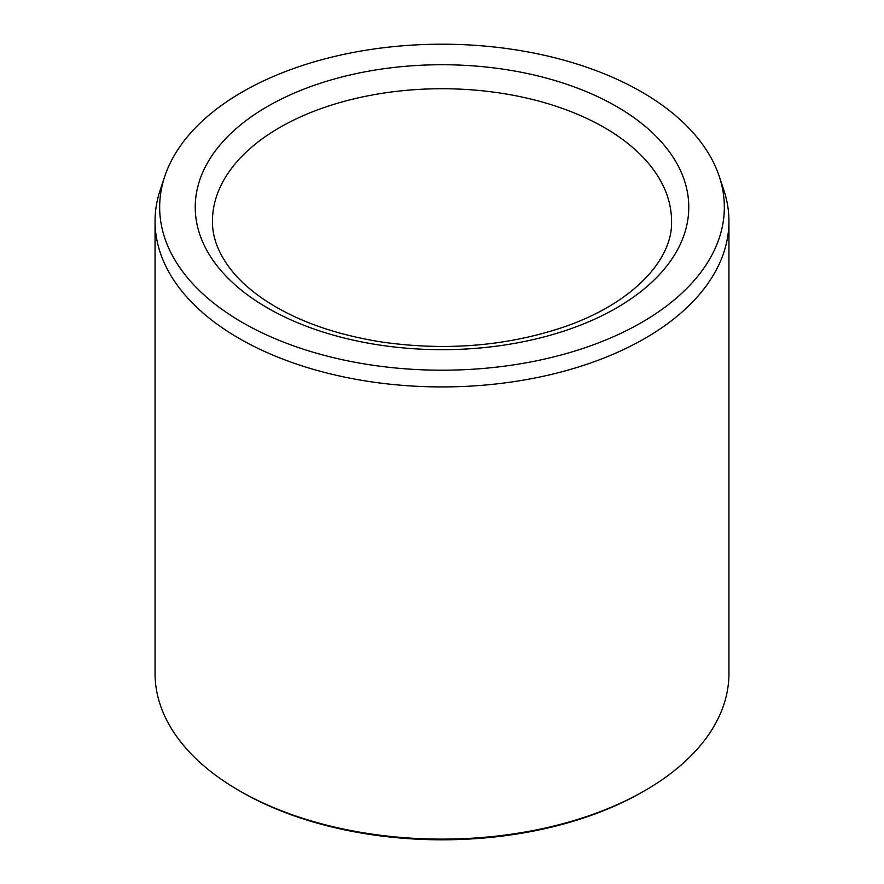 <?xml version="1.0" encoding="UTF-8"?>
<svg xmlns="http://www.w3.org/2000/svg" width="884" height="884" viewBox="0 0 884 884"><rect width="100%" height="100%" fill="white"/><g stroke="black" fill="none" stroke-linecap="round" stroke-linejoin="round"><path stroke-width="1.33" d="M242.36 322.461A282.339 162.999 180 0 1 164.778 176.325A282.339 162.999 180 0 1 442 44.2A282.339 162.999 180 0 1 719.222 176.325A282.339 162.999 180 0 1 574.379 351.18A282.339 162.999 180 0 1 242.36 322.461M719.222 176.325L723.753 189.872A286.946 165.673 180 0 1 728.946 221.265L728.946 673.442A286.946 165.673 180 0 1 644.9 790.594L642.878 791.766A284.073 164.015 180 0 1 241.122 791.766L239.1 790.594A286.946 165.673 180 0 1 155.054 673.442L155.054 221.265A286.946 165.673 180 0 1 160.247 189.872L164.778 176.325M644.9 790.594A286.946 165.673 180 0 1 239.1 790.594L241.122 791.766M728.946 221.265A286.946 165.673 180 0 1 551.815 374.319A286.946 165.673 180 0 1 239.1 338.406A286.946 165.673 180 0 1 155.054 221.265M267.509 106.456A246.78 142.479 0 0 0 378.131 344.826A246.78 142.479 0 0 0 680.371 170.325A246.78 142.479 0 0 0 267.509 106.456M279.675 127.55A229.553 132.534 0 0 0 212.447 221.265C212.304 238.183 219.066 255.067 232.757 271.896C240.514 281.256 250.393 290.107 262.393 298.427C293.72 319.853 333.544 334.384 381.855 342.031C445.171 351.025 505.007 346.285 561.373 327.831C631.74 304.549 672.967 259.929 671.553 221.265A229.553 132.534 0 0 0 529.847 98.82A229.553 132.534 0 0 0 279.675 127.55"/></g></svg>

